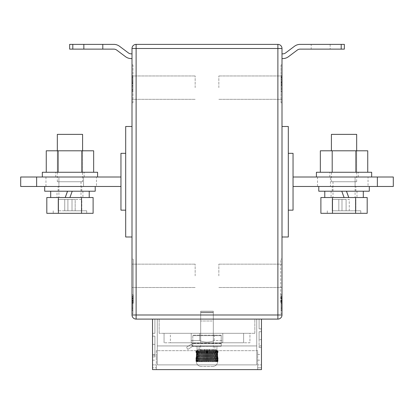 <?xml version="1.0" encoding="UTF-8"?>
<svg xmlns="http://www.w3.org/2000/svg" width="414" height="414" viewBox="0 0 414 414"><rect width="100%" height="100%" fill="white"/><g stroke="black" fill="none" stroke-linecap="round" stroke-linejoin="round"><path stroke-width="0.31" stroke-dasharray="2.07 1.55" d="M212.175 320.99L200.686 320.99L212.175 320.99M201.825 343.724L213.313 343.724L201.825 343.724M216.087 349.411L213.914 349.411L213.914 350.358C213.743 352.298 212.858 353.349 211.254 353.515L200.573 353.515C198.974 353.349 198.089 352.298 197.913 350.358L197.913 349.411L204.361 349.411L201.825 349.411L201.825 353.515L207.466 353.515L207.466 349.411L204.93 349.411L204.93 353.515L211.254 353.515L200.21 353.515L204.361 353.515L204.361 349.411L201.825 349.411L204.93 349.411L204.93 353.515L201.825 353.515L204.361 353.515L204.361 349.411L197.913 349.411L206.534 349.411L206.534 353.515L206.534 349.411L209.07 349.411L209.07 353.515L202.746 353.515L213.427 353.515C215.026 353.349 215.911 352.298 216.087 350.358L200.086 350.358L200.086 349.411L212.175 349.411L212.175 353.515L209.639 353.515L209.639 349.411L216.087 349.411L216.087 350.358L216.946 350.358L200.086 350.358C200.257 352.298 201.142 353.349 202.746 353.515L213.427 353.515C215.026 353.349 215.911 352.298 216.087 350.358L216.087 349.411L213.914 349.411L213.914 350.358C213.743 352.298 212.858 353.349 211.254 353.515L207.466 353.515L207.466 349.411L213.914 349.411L201.825 349.411L201.825 353.515L204.361 353.515L200.573 353.515C198.974 353.349 198.089 352.298 197.913 350.358L197.913 349.411L200.086 349.411L200.086 350.358C200.257 352.298 201.142 353.349 202.746 353.515L213.427 353.515L209.639 353.515L209.639 349.411L216.087 349.411M215.145 346.249L197.054 346.249L215.145 346.249M221.211 346.249L192.789 346.249L192.789 335.2L192.789 346.249L192.789 343.206L192.789 343.724L191.211 342.145L191.211 340.567L199.765 340.567C204.599 342.642 209.422 342.642 214.235 340.567L222.789 340.567L222.789 342.145L222.789 340.567L214.235 340.567C209.422 342.642 204.599 342.642 199.765 340.567L191.211 340.567L199.765 340.567C204.599 342.642 209.422 342.642 214.235 340.567L214.235 333.306L222.789 333.306L222.789 342.145L222.789 333.306L214.235 333.306L214.235 340.567C209.422 342.642 204.599 342.642 199.765 340.567L191.211 340.567L191.211 342.145L191.211 340.567L191.211 342.145L192.789 343.724L221.211 343.724L192.049 343.724L192.789 343.724L192.789 346.249L192.789 343.724L221.211 343.724L221.211 343.206L221.211 343.724L192.049 343.724L186.476 347.279L191.268 344.225L192.789 346.249L192.789 335.2L192.789 346.249L192.789 343.724L192.049 343.724L186.476 347.279L187.832 349.411L186.476 347.279L191.268 344.225L192.624 346.352L221.211 346.249L221.211 343.661L221.211 346.249L192.789 346.249L221.211 346.249L221.211 335.656L192.789 335.656L221.211 335.656L221.211 335.2L192.789 335.2L221.211 335.2L221.211 346.249M187.832 349.411L192.624 346.352L187.832 349.411L186.476 347.279L187.832 349.411L192.624 346.352L191.268 344.225L192.049 343.724L191.268 344.225L192.789 346.249L187.832 349.411M212.175 349.411L209.639 349.411L212.175 349.411L212.175 353.515L209.07 353.515L209.07 349.411L212.175 349.411M221.211 335.2L192.789 335.2L221.211 335.2L221.211 343.724L221.211 335.2M221.211 335.656L192.789 335.656L221.211 335.656L221.211 343.661L221.211 335.656M196.257 350.674L196.257 353.949L196.5 353.333L195.951 352.267L196.262 352.252L195.951 352.267L196.5 353.333L196.319 355.093L196.5 350.674L195.951 350.674L196.262 350.674L196.262 352.252L218.049 352.267L217.738 352.252L217.5 350.674L218.049 350.674L217.738 350.674L217.743 353.949L217.5 353.333L218.049 352.267L217.5 353.333L217.681 355.093L217.743 350.674M213.313 312.782L200.686 312.782L213.313 312.782L213.313 350.674L212.791 350.674L214.162 350.674L200.686 350.674L213.313 350.674L213.308 361.722L196.381 361.722C196.686 364.63 198.296 366.209 201.214 366.462C198.296 366.209 196.686 364.63 196.381 361.722L214.183 361.722L213.308 361.722L213.241 361.179L212.366 361.722L212.253 361.179L211.368 361.722L211.207 361.179L210.71 361.179L210.317 361.722L210.115 361.179L209.603 361.179L209.23 361.722L208.992 361.179L208.465 361.179L208.123 361.722L207.844 361.179L207.31 361.179L207 361.722L206.689 361.179L206.156 361.179L205.877 361.722L205.535 361.179L205.008 361.179L204.77 361.722L204.397 361.179L203.885 361.179L203.683 361.722L203.29 361.179L202.793 361.179L202.632 361.722L202.223 361.179L201.747 361.179L201.634 361.722L201.209 361.179L200.759 361.179L200.692 361.722L200.257 361.179L199.838 361.179L199.817 361.722L199.377 361.179L198.999 361.179L199.02 361.722L198.58 361.179L198.244 361.179L198.316 361.722L197.882 361.179L197.587 361.179L197.701 361.722L197.276 361.179L197.193 361.722L196.779 361.179L196.79 361.722L196.257 361.179L196.5 361.722L196.045 361.179L196.5 361.722L196.257 361.179L196.79 361.722L196.588 361.179L197.193 361.722L197.033 361.179L197.701 361.722L197.587 361.179L198.316 361.722L198.244 361.179L199.02 361.722L198.999 361.179L199.817 361.722L199.838 361.179L200.692 361.722L200.759 361.179L201.634 361.722L201.747 361.179L202.632 361.722L202.793 361.179L203.29 361.179L203.683 361.722L203.885 361.179L204.397 361.179L204.77 361.722L205.008 361.179L205.535 361.179L205.877 361.722L206.156 361.179L206.689 361.179L207 361.722L207.31 361.179L207.844 361.179L208.123 361.722L208.465 361.179L208.992 361.179L209.23 361.722L209.603 361.179L210.115 361.179L210.317 361.722L210.71 361.179L211.207 361.179L211.368 361.722L211.777 361.179L212.253 361.179L212.366 361.722L213.241 361.179L213.308 361.722L213.743 361.179L213.308 361.722L213.308 350.674M200.686 312.782L200.686 350.674L199.838 350.674L201.209 350.674L200.692 350.674L200.692 361.722L200.692 350.674M261.467 357.303L261.467 354.462L261.467 357.303M257.679 357.303L257.679 354.462L257.679 357.303M156.321 357.303L156.321 354.462L156.321 357.303M152.533 357.303L152.533 354.462L152.533 357.303M152.533 344.355L152.533 356.909L152.533 336.147L152.533 356.909L152.533 336.147L152.533 356.909L152.533 344.355L154.898 344.355L154.898 356.909L152.533 356.909L154.898 356.909L154.898 355.315L152.533 355.315L154.898 355.315L154.898 344.355L154.898 355.315L152.533 355.315L154.898 355.315L154.898 336.147L152.533 336.147L154.898 336.147L152.533 336.147L154.898 336.147L152.533 336.147L154.898 336.147L152.533 336.147L154.898 336.147L154.898 356.909L154.898 344.355L154.898 356.909L152.533 356.909L154.898 356.909L154.898 336.147L154.898 344.355L152.533 344.355M152.533 333.306L152.533 369.619L152.533 364.879L152.533 369.619L261.467 369.619L261.467 319.096L152.533 319.096L152.533 333.306L152.533 319.096L152.533 333.306L152.533 319.096L152.533 333.306L152.533 319.096L152.533 333.306L154.898 333.306L152.533 333.306L154.898 333.306L154.898 319.096L152.533 319.096L154.898 319.096L152.533 319.096L154.898 319.096L152.533 319.096L154.898 319.096L152.533 319.096L154.898 319.096L154.898 333.306L152.533 333.306L154.898 333.306L154.898 319.096L154.898 333.306L152.533 333.306L154.898 333.306L154.898 319.096L154.898 333.306L152.533 333.306M256.732 319.096L157.268 319.096L157.268 364.879L157.268 319.096L256.732 319.096L256.732 364.879L157.268 364.879L157.268 345.933L157.268 364.879L256.732 364.879L256.732 319.096M261.467 319.096L261.467 328.887L261.467 319.096L261.467 328.887L261.467 319.096L261.467 328.887L261.467 319.096L261.467 328.887L261.467 319.096L259.102 319.096L261.467 319.096L259.102 319.096L261.467 319.096L259.102 319.096L261.467 319.096L259.102 319.096L259.102 328.887L261.467 328.887L259.102 328.887L259.102 319.096L259.102 328.887L261.467 328.887L259.102 328.887L259.102 319.096L259.102 328.887L261.467 328.887L259.102 328.887L259.102 319.096L259.102 328.887L261.467 328.887L259.102 328.887L259.102 319.096L261.467 319.096L152.533 319.096M261.467 339.62L261.467 347.517L261.467 331.728L261.467 347.517L261.467 331.728L261.467 339.62L259.102 339.62L259.102 347.517L259.102 331.728L261.467 331.728L259.102 331.728L261.467 331.728L259.102 331.728L261.467 331.728L259.102 331.728L261.467 331.728L259.102 331.728L259.102 347.517L259.102 331.728L259.102 339.62L261.467 339.62M257.679 350.674L156.321 350.674L156.321 369.619L156.321 350.674L257.679 350.674L257.679 369.619L257.679 350.674M214.737 350.674L199.108 350.674L214.737 350.674M215.001 350.674L215.756 350.674L214.98 350.674L215.001 361.179L214.183 361.722L214.98 361.722L214.183 361.722L214.162 361.179L213.743 361.179L214.162 361.179L214.183 361.722L214.623 361.179L215.001 361.179L214.98 361.722L215.684 361.722L214.98 361.722L215.001 350.674M215.756 350.674L216.413 350.674L215.684 350.674L215.756 361.179L214.98 361.722L215.42 361.179L215.756 361.179L215.684 361.722L216.299 361.722L215.684 361.722L215.756 350.674M216.413 350.674L216.967 350.674L216.299 350.674L216.413 361.179L215.684 361.722L216.118 361.179L216.413 361.179L216.299 361.722L216.807 361.722L216.299 361.722L216.413 350.674M216.967 350.674L217.604 350.674L216.807 350.674L216.967 361.179L216.299 361.722L216.724 361.179L216.807 361.722L217.21 361.722L216.807 361.722L216.967 350.674M217.955 350.674L217.676 350.674L218.018 350.674L217.676 350.674L217.955 350.674L217.955 352.656L217.955 350.674M214.623 350.674L214.162 350.674L214.623 350.674L214.623 361.179L214.623 350.674M212.791 350.674L211.777 350.674L212.791 350.674L212.791 361.179L212.791 350.674M211.777 350.674L210.71 350.674L211.777 350.674L211.777 361.179L211.777 350.674M210.71 350.674L209.603 350.674L210.71 350.674L210.71 361.179L210.71 350.674M209.603 350.674L208.465 350.674L209.603 350.674L209.603 361.179L209.603 350.674M208.465 350.674L207.31 350.674L208.465 350.674L208.465 361.179L208.465 350.674M207.31 350.674L206.156 350.674L207.31 350.674L207.31 361.179L207.31 350.674M206.156 350.674L205.008 350.674L206.156 350.674L206.156 361.179L206.156 350.674M205.008 350.674L203.885 350.674L205.008 350.674L205.008 361.179L205.008 350.674M203.885 350.674L202.793 350.674L203.885 350.674L203.885 361.179L203.885 350.674M202.793 350.674L201.747 350.674L202.793 350.674L202.793 361.179L202.793 350.674M201.747 350.674L201.209 350.674L201.747 350.674L201.747 361.179L201.747 350.674M199.838 350.674L199.377 350.674L199.838 350.674L199.838 361.179L199.838 350.674M198.999 350.674L198.244 350.674L199.02 350.674L198.999 361.179L198.999 350.674M198.244 350.674L197.587 350.674L198.316 350.674L198.244 361.179L198.244 350.674M197.587 350.674L197.033 350.674L197.701 350.674L197.587 361.179L197.587 350.674M197.033 350.674L196.396 350.674L197.193 350.674L197.033 361.179L197.033 350.674M196.045 350.674L196.324 350.674L195.982 350.674L196.324 350.674L196.045 350.674L196.045 352.656L196.045 350.674M257.679 369.619L152.533 369.619L156.321 369.619L156.321 364.879L152.533 364.879L156.321 364.879L156.321 367.787L152.533 367.787L156.321 367.787L156.321 369.619L257.679 369.619L257.679 364.879L261.467 364.879L257.679 364.879L257.679 367.787L261.467 367.787L257.679 367.787L257.679 369.619L261.467 369.619L257.679 369.619M256.732 364.879L157.268 364.879L256.732 364.879L256.732 345.933L157.268 345.933L256.732 345.933L256.732 364.879M199.108 345.933L214.892 345.933L199.108 345.933L199.108 350.674L199.108 345.933M214.892 345.933L214.892 350.674L214.892 345.933M212.786 366.462L201.214 366.462L212.786 366.462C215.704 366.209 217.314 364.63 217.619 361.722C217.314 364.63 215.704 366.209 212.786 366.462M217.619 361.722L196.381 361.722L217.676 361.722L218.018 361.179L217.619 361.722M217.873 357.122L217.873 361.179L217.5 361.722L217.873 361.179L217.873 357.122L217.955 361.179L217.955 357.53L217.5 356.852L217.5 361.722L217.743 361.179L217.21 361.722L217.221 361.179L216.807 361.722L217.221 361.179L217.21 361.722L217.743 361.179L217.5 361.722L217.5 356.852L217.743 356.237L217.743 361.179L217.743 356.237L217.5 356.852L217.873 357.122M196.045 357.53L196.045 361.179L196.381 361.722L195.951 361.179L196.324 361.722L196.127 357.122L196.324 361.722L196.324 357.701L195.982 357.805L195.982 361.179L195.951 357.919L195.951 361.179L196.262 361.722L195.951 361.179L195.951 357.919L196.324 357.701L196.045 357.53M196.262 361.722L196.262 357.934L195.951 357.919L218.049 357.919L218.049 361.179L217.738 361.722L218.049 361.179L218.018 357.805L218.018 361.179L218.049 357.919L217.738 357.934L217.738 361.722M218.049 350.674L218.049 352.267L218.049 350.674M218.018 357.805L217.676 357.701L217.676 361.722L217.676 357.701L218.018 357.805M217.676 350.674L217.676 352.48L217.676 350.674M217.5 350.674L217.5 353.333L217.5 350.674M196.5 350.674L196.5 353.333L196.5 350.674M196.5 356.852L196.5 361.722L196.5 356.852L196.127 357.122L196.5 356.852L196.257 356.237L196.257 361.179L196.319 355.093L196.5 356.852M196.324 350.674L196.324 352.48L196.324 350.674M195.951 350.674L195.951 352.267L195.951 350.674M195.982 350.674L195.982 352.381L195.982 350.674M196.127 350.674L196.127 353.064L196.127 350.674M217.873 350.674L217.873 353.064L217.873 350.674M218.018 350.674L218.018 352.381L218.018 350.674M217.681 355.093L217.743 356.237L217.681 355.093M217.604 350.674L217.604 361.179L217.604 350.674M217.412 350.674L217.412 361.179L217.412 350.674M217.221 350.674L217.21 361.722L217.21 350.674M216.724 350.674L216.724 361.179L216.724 350.674M216.118 350.674L216.118 361.179L216.118 350.674M215.42 350.674L215.42 361.179L215.42 350.674M214.162 350.674L214.162 361.179L214.162 350.674M213.743 350.674L213.743 361.179L213.743 350.674M213.241 350.674L213.241 361.179L213.241 350.674M212.253 350.674L212.253 361.179L212.253 350.674M211.207 350.674L211.207 361.179L211.207 350.674M210.115 350.674L210.115 361.179L210.115 350.674M208.992 350.674L208.992 361.179L208.992 350.674M207.844 350.674L207.844 361.179L207.844 350.674M206.689 350.674L206.689 361.179L206.689 350.674M205.535 350.674L205.535 361.179L205.535 350.674M204.397 350.674L204.397 361.179L204.397 350.674M203.29 350.674L203.29 361.179L203.29 350.674M202.223 350.674L202.223 361.179L202.223 350.674M201.209 350.674L201.209 361.179L201.209 350.674M200.759 350.674L200.759 361.179L200.759 350.674M200.257 350.674L200.257 361.179L200.257 350.674M199.377 350.674L199.377 361.179L199.377 350.674M198.58 350.674L198.58 361.179L198.58 350.674M197.882 350.674L197.882 361.179L197.882 350.674M197.276 350.674L197.276 361.179L197.276 350.674M196.779 350.674L196.79 361.722L196.79 350.674M196.588 350.674L196.588 361.179L196.588 350.674M196.396 350.674L196.396 361.179L196.396 350.674M216.807 350.674L216.807 361.722L216.807 350.674M216.299 350.674L216.299 361.722L216.299 350.674M215.684 350.674L215.684 361.722L215.684 350.674M214.98 350.674L214.98 361.722L214.98 350.674M214.183 350.674L214.183 361.722L214.183 350.674M212.366 350.674L212.366 361.722L212.366 350.674M211.368 350.674L211.368 361.722L211.368 350.674M210.317 350.674L210.317 361.722L210.317 350.674M209.23 350.674L209.23 361.722L209.23 350.674M208.123 350.674L208.123 361.722L208.123 350.674M207 350.674L207 361.722L207 350.674M205.877 350.674L205.877 361.722L205.877 350.674M204.77 350.674L204.77 361.722L204.77 350.674M203.683 350.674L203.683 361.722L203.683 350.674M202.632 350.674L202.632 361.722L202.632 350.674M201.634 350.674L201.634 361.722L201.634 350.674M199.817 350.674L199.817 361.722L199.817 350.674M199.02 350.674L199.02 361.722L199.02 350.674M198.316 350.674L198.316 361.722L198.316 350.674M197.701 350.674L197.701 361.722L197.701 350.674M197.193 350.674L197.193 361.722L197.193 350.674M154.898 356.909L154.898 355.315L154.898 356.909M154.898 333.306L154.898 319.096L154.898 333.306M132.004 87.644L132.004 75.959L132.004 87.644M195.16 87.644L195.16 75.959L195.16 87.644M132.004 275.838L132.004 264.153L132.004 275.838M195.16 275.838L195.16 264.153L195.16 275.838M281.996 87.644L281.996 75.959L281.996 87.644M218.84 87.644L218.84 75.959L218.84 87.644M281.996 275.838L281.996 264.153L281.996 275.838M218.84 275.838L218.84 264.153L218.84 275.838M213.313 311.204L200.686 311.204L213.313 311.204L213.313 333.306L200.686 333.306L213.313 333.306M200.686 311.204L200.686 333.306M213.313 312.151L213.313 343.724L200.686 343.724L213.313 343.724L200.686 343.724L213.313 343.724L213.313 312.151L200.686 312.151L200.686 343.724L200.686 312.151L213.313 312.151M96.483 186.476L58.907 186.476L96.483 186.476L96.483 177.001L83.535 177.001L96.483 177.001M368.041 186.476L330.465 186.476L368.041 186.476L368.041 177.001L317.517 177.001L368.041 177.001M393.3 186.476L377.361 186.476L377.361 177.001L393.3 177.001M221.211 343.724L192.789 343.724L221.211 343.724L222.789 342.145L221.211 343.724M132.004 64.905L132.004 102.796L132.004 64.905L132.956 64.905L132.004 64.905M132.004 313.729L132.004 294.784L132.004 313.729L132.004 294.784L132.004 313.729L132.956 313.729L132.956 294.784L132.004 294.784L132.956 294.784L132.956 313.729L132.004 313.729M132.004 236.999L132.004 126.482L132.004 236.999L125.69 236.999L125.69 126.482L132.004 126.482M132.004 48.485L132.004 314.992A4.104 4.104 0 0 0 136.113 319.096L277.887 319.096A4.104 4.104 0 0 0 281.996 314.992L281.996 48.485A4.104 4.104 0 0 0 277.887 44.381L136.113 44.381A4.104 4.104 0 0 0 132.004 48.485L277.887 48.485L277.887 314.992L136.113 314.992L136.113 44.381M132.004 259.102L132.004 303.307L132.004 259.102L133.272 259.102L132.004 259.102M132.004 58.591L132.004 53.856L132.004 58.591L131.217 58.591A9.475 9.475 0 0 1 125.535 56.697L116.691 50.068A4.735 4.735 0 0 0 113.85 49.121L72.802 49.121L72.802 44.381L113.85 44.381A9.475 9.475 0 0 1 119.532 46.275L128.376 52.909A4.735 4.735 0 0 0 131.217 53.856L132.004 53.856M281.996 236.999L281.996 126.482L281.996 236.999L288.31 236.999L288.31 126.482L281.996 126.482M281.996 313.729L281.996 294.784L281.996 313.729L281.996 294.784L281.996 313.729L281.044 313.729L281.044 294.784L281.996 294.784L281.044 294.784L281.044 313.729L281.996 313.729M281.996 303.307L281.996 259.102L281.996 303.307L280.728 303.307L280.728 259.102L281.996 259.102L280.728 259.102L280.728 303.307L281.996 303.307M281.996 102.796L281.996 64.905L281.996 102.796L281.044 102.796L281.044 64.905L281.996 64.905L281.044 64.905L281.044 102.796L281.996 102.796M281.996 53.856L281.996 58.591L282.783 58.591A9.475 9.475 0 0 0 288.465 56.697L297.309 50.068A4.735 4.735 0 0 1 300.15 49.121L311.204 49.121L311.204 44.381L300.15 44.381A9.475 9.475 0 0 0 294.468 46.275L285.624 52.909A4.735 4.735 0 0 1 282.783 53.856L281.996 53.856L281.996 58.591M199.765 333.306L199.765 340.567L199.765 333.306L191.211 333.306L191.211 340.567L191.211 333.306L199.765 333.306L199.765 340.567L199.765 333.306L191.211 333.306L191.211 340.567L191.211 333.306L222.789 333.306L199.765 333.306M222.789 333.306L222.789 340.567L222.789 333.306M254.838 333.306L159.162 333.306L254.838 333.306L254.838 319.096L159.162 319.096L254.838 319.096L254.838 333.306M249.942 333.306L164.058 333.306L249.942 333.306L249.942 342.776L164.058 342.776L249.942 342.776L249.942 333.306M330.465 186.476L317.517 186.476L330.465 186.476L330.465 177.001L330.465 186.476M377.361 186.476L293.045 186.476L293.045 177.001L293.045 186.476M377.361 177.001L293.045 177.001M288.31 210.157L293.045 210.157L293.045 153.32L288.31 153.32L288.31 210.157L288.31 153.32M125.69 210.157L120.955 210.157L120.955 153.32L125.69 153.32L125.69 210.157L125.69 153.32M120.955 177.001L120.955 186.476L120.955 177.001L20.7 177.001M58.907 177.001L83.535 177.001L45.959 177.001L58.907 177.001L58.907 186.476L45.959 186.476L58.907 186.476L58.907 177.001M120.955 186.476L20.7 186.476M36.639 177.001L36.639 186.476M159.162 333.306L159.162 319.096L159.162 333.306M170.371 342.776L243.629 342.776L170.371 342.776L170.371 333.306L243.629 333.306L170.371 333.306L170.371 342.776M164.058 342.776L164.058 333.306L164.058 342.776M243.629 342.776L243.629 333.306L243.629 342.776M281.044 297.097L281.044 302.758L281.044 297.097L281.68 297.097L281.044 297.097M281.044 297.94L281.044 310.572L281.044 297.94L281.044 310.572L281.044 297.94L281.044 308.13L281.044 297.94L281.68 297.94L281.68 310.572L281.044 310.572L281.68 310.572L281.68 297.94L281.044 297.94L281.68 297.94L281.68 308.13L281.044 308.13L281.68 308.13L281.68 297.94L281.044 297.94L281.68 297.94L281.68 310.572L281.044 310.572L281.68 310.572L281.68 300.398L281.044 300.398L281.68 300.398L281.68 310.572L281.044 310.572L281.68 310.572L281.68 297.94L281.044 297.94L281.68 297.94L281.68 308.13L281.68 297.94L281.044 297.94M281.044 294.784L281.044 313.729L281.044 294.784L281.996 294.784L281.044 294.784M281.68 300.988L281.68 296.362L281.68 302.758L281.044 302.758L281.044 296.362L281.044 302.758L281.68 302.758L281.68 300.988L281.044 300.988M281.044 78.903L281.044 85.553L281.044 78.903L281.68 78.903L281.68 77.066L281.044 77.066L281.68 77.066L281.68 75.959L281.044 75.959L281.044 89.9L281.044 75.752L281.044 91.748L281.044 75.959L281.68 75.959L281.68 77.806L281.044 77.806M132.956 297.097L132.956 302.758L132.956 297.097L132.32 297.097L132.956 297.097M132.956 297.94L132.956 310.572L132.956 297.94L132.956 310.572L132.956 297.94L132.956 308.13L132.956 297.94L132.32 297.94L132.32 310.572L132.956 310.572L132.32 310.572L132.32 297.94L132.956 297.94L132.32 297.94L132.32 308.13L132.956 308.13L132.32 308.13L132.32 297.94L132.956 297.94L132.32 297.94L132.32 310.572L132.956 310.572L132.32 310.572L132.32 300.398L132.956 300.398L132.32 300.398L132.32 310.572L132.956 310.572L132.32 310.572L132.32 297.94L132.956 297.94L132.32 297.94L132.32 308.13L132.32 297.94L132.956 297.94M132.956 313.729L132.956 294.784L132.004 294.784L132.956 294.784L132.956 313.729M132.32 301.366L132.32 302.758L132.956 302.758L132.956 296.362L132.956 302.758L132.32 302.758L132.32 296.362L132.956 296.362L132.32 296.362L132.32 301.366L132.956 301.366M133.272 259.102L133.272 303.307L132.004 303.307L133.272 303.307L133.272 259.102M132.956 64.905L132.956 102.796L132.004 102.796L132.956 102.796L132.956 64.905M132.32 77.806L132.32 91.748L132.32 75.752L132.32 85.553L132.956 85.553L132.956 75.959L132.956 85.553L132.32 85.553L132.32 75.959L132.956 75.959L132.956 89.9L132.956 75.752L132.956 91.748L132.956 75.959L132.32 75.959L132.32 77.806L132.956 77.806M281.68 298.323L281.044 298.323M281.68 300.869L281.044 300.869M281.68 300.792L281.044 300.792M281.68 302.101L281.044 302.101M281.68 300.999L281.044 300.999M281.68 301.366L281.68 296.362L281.044 296.362L281.68 296.362L281.044 296.362L281.68 296.362L281.68 301.366L281.044 301.366M281.68 310.572L281.044 310.572L281.68 310.572L281.68 300.398L281.68 310.572M281.68 302.758L281.044 302.758M281.68 301.118L281.044 301.118M281.68 300.378L281.044 300.378M281.68 77.806L281.68 80.642L281.044 80.642M281.68 80.642L281.68 91.748L281.044 91.748L281.68 91.748L281.68 75.959L281.68 89.9L281.044 89.9L281.68 89.9L281.68 75.752L281.044 75.752M281.68 77.599L281.044 77.599M281.68 75.752L281.044 75.959L281.68 75.959L281.68 82.919L281.044 82.919M281.68 82.919L281.68 85.553L281.68 82.898L281.044 82.898M281.68 82.898L281.68 78.903M281.68 85.553L281.044 85.553M281.68 82.722L281.044 82.722M281.68 82.603L281.044 82.603M281.68 84.57L281.044 84.57M281.68 75.959L281.044 75.959M132.32 301.118L132.956 301.118M132.32 300.378L132.956 300.378M132.32 310.572L132.956 310.572L132.32 310.572L132.32 300.398L132.32 310.572M132.32 298.323L132.32 302.758L132.32 298.323L132.956 298.323M132.32 300.988L132.956 300.988M132.32 302.758L132.956 302.758M132.32 300.869L132.956 300.869M132.32 300.792L132.956 300.792M132.32 302.101L132.956 302.101M132.32 300.999L132.956 300.999M132.32 296.362L132.956 296.362L132.32 296.362M132.32 80.642L132.956 80.642M132.32 91.748L132.956 91.748L132.32 91.748M132.32 77.599L132.956 77.599M132.32 75.752L132.956 75.752M132.32 89.9L132.956 89.9L132.32 89.9M132.32 75.959L132.956 75.959M132.32 83.095L132.956 83.095M132.32 81.988L132.956 81.988M132.32 83.462L132.956 83.462M344.355 44.381L311.204 44.381L311.204 49.121L344.355 49.121L344.355 44.381M330.149 44.381L330.149 49.121L330.149 44.381M72.802 44.381L69.645 44.381L69.645 49.121L72.802 49.121M102.796 44.381L102.796 49.121M83.851 44.381L83.851 49.121M316.41 172.265L371.668 172.265M344.039 177.001L371.668 177.001L344.039 177.001M356.671 181.741L331.412 181.741L356.671 181.741L356.671 150.794L331.412 150.794L356.671 150.794L356.671 172.265L331.412 172.265L356.671 172.265M331.412 181.741L331.412 172.265M367.741 150.794L320.343 150.794M320.343 172.265L367.741 172.265L320.343 172.265M355.89 150.794L355.89 172.265M332.194 150.794L332.194 172.265M97.59 172.265L42.331 172.265M69.961 177.001L97.59 177.001L69.961 177.001M57.329 181.741L69.961 181.741L57.329 181.741L57.329 150.794L82.588 150.794L57.329 150.794L57.329 172.265L82.588 172.265L57.329 172.265M82.588 181.741L58.907 181.741L82.588 181.741L82.588 150.794L82.588 172.265M46.259 150.794L93.657 150.794M93.657 172.265L46.259 172.265L93.657 172.265M58.11 150.794L58.11 172.265M81.806 150.794L81.806 172.265M344.039 186.476L369.304 186.476L344.039 186.476M318.78 191.211L369.304 191.211M344.039 213.313L360.775 213.313L344.039 213.313M344.039 210.788L360.775 210.788L344.039 210.788M356.671 134.374L331.412 134.374M344.039 197.525L355.093 197.525L344.039 197.525M344.055 197.525L324.778 197.525L363.301 197.525L331.096 197.525L344.055 197.525L341.752 191.211L331.096 191.211L363.301 191.211L341.752 191.211M320.886 197.525L367.192 197.525M320.886 213.313L367.192 213.313M332.463 197.525L332.463 213.313M355.616 197.525L355.616 213.313M349.25 210.788L341.99 210.788L349.25 210.788L349.25 199.424L341.99 199.424L341.99 210.788L332.199 210.788L341.99 210.788L341.99 199.424L346.094 199.424L346.094 210.788L346.094 199.424L346.094 210.788L346.094 199.424L349.25 199.424L349.25 210.788M338.833 199.424L332.199 199.424L332.199 210.788L332.199 199.424L341.99 199.424L341.99 210.788L341.99 199.424L338.833 199.424L338.833 210.788L338.833 199.424M355.88 199.424L355.88 210.788L355.88 199.424M344.039 191.211L332.199 191.211L344.039 191.211M69.961 186.476L44.696 186.476L69.961 186.476M95.22 191.211L44.696 191.211M72.248 191.211L50.699 191.211L67.544 191.211L57.013 191.211L57.013 197.525L89.222 197.525L69.914 197.525L72.248 191.211L82.903 191.211L57.013 191.211M69.945 197.525L57.013 197.525M69.961 213.313L86.697 213.313L69.961 213.313M69.961 210.788L86.697 210.788L69.961 210.788M57.329 134.374L82.588 134.374M69.961 197.525L58.907 197.525L69.961 197.525M93.114 197.525L46.808 197.525M93.114 213.313L46.808 213.313M81.537 197.525L81.537 213.313M58.384 197.525L58.384 213.313M64.75 210.788L58.12 210.788L67.906 210.788L64.75 210.788L64.75 199.424L58.12 199.424L58.12 210.788L58.12 199.424L67.906 199.424L67.906 210.788L75.167 210.788L67.906 210.788L67.906 199.424L72.01 199.424L72.01 210.788L72.01 199.424L72.01 210.788L72.01 199.424L67.906 199.424L67.906 210.788L67.906 199.424L64.75 199.424L64.75 210.788M75.167 210.788L81.801 210.788L75.167 210.788L75.167 199.424L81.801 199.424L81.801 210.788L81.801 199.424L72.01 199.424L75.167 199.424L75.167 210.788M69.961 191.211L58.12 191.211L69.961 191.211M221.211 343.206L192.789 343.206L221.211 343.206M221.211 343.661L192.789 343.661L221.211 343.661M197.913 350.358L197.054 350.358C197.24 352.273 198.29 353.328 200.21 353.515C198.29 353.328 197.24 352.273 197.054 350.358L197.054 346.249L197.054 350.358L197.913 350.358M83.535 177.001L83.535 186.476L83.535 177.001M355.093 177.001L355.093 186.476L355.093 177.001M277.887 319.096L277.887 314.992L281.996 314.992M132.004 314.992L136.113 314.992L136.113 319.096M281.996 48.485L277.887 48.485L277.887 44.381M281.68 298.706L281.044 298.706M281.68 81.796L281.044 81.796M281.68 79.472L281.044 79.472M132.32 298.706L132.956 298.706M132.32 81.796L132.956 81.796M341.198 44.381L341.198 49.121M213.313 320.99L213.313 343.724L213.313 320.99M216.946 350.358L216.946 346.249L216.946 350.358C216.76 352.273 215.71 353.328 213.79 353.515C215.71 353.328 216.76 352.273 216.946 350.358M200.686 320.99L200.686 343.724L200.686 320.99M257.679 354.462L261.467 354.462M152.533 354.462L156.321 354.462M152.533 360.144L156.321 360.144M257.679 360.144L261.467 360.144M259.102 347.517L261.467 347.517L259.102 347.517M259.102 345.933L261.467 345.933L259.102 345.933M195.16 75.959L132.004 75.959L195.16 75.959M195.16 264.153L132.004 264.153L195.16 264.153M218.84 75.959L281.996 75.959L218.84 75.959M218.84 264.153L281.996 264.153L218.84 264.153M317.517 177.001L317.517 186.476M45.959 177.001L45.959 186.476M218.84 287.518L281.996 287.518L218.84 287.518M218.84 99.324L281.996 99.324L218.84 99.324M195.16 287.518L132.004 287.518L195.16 287.518M195.16 99.324L132.004 99.324L195.16 99.324M358.25 177.001L358.25 172.265M329.834 177.001L329.834 172.265M84.166 177.001L84.166 172.265M55.75 177.001L55.75 172.265M355.88 191.211L355.88 186.476M360.775 210.788L360.775 213.313M332.991 181.741L332.991 197.525M355.093 181.741L355.093 197.525M327.303 210.788L327.303 213.313M331.096 191.211L331.096 197.525M356.987 191.211L356.987 197.525M332.199 191.211L332.199 186.476M81.801 191.211L81.801 186.476M82.903 191.211L82.903 197.525M86.697 210.788L86.697 213.313M58.907 181.741L58.907 197.525M81.009 181.741L81.009 197.525M53.225 210.788L53.225 213.313M58.12 191.211L58.12 186.476"/><path stroke-width="0.62" d="M152.533 319.096L152.533 369.619L261.467 369.619L261.467 319.096M293.045 177.001L393.3 177.001L393.3 186.476L293.045 186.476M132.004 314.992L132.004 48.485L136.113 48.485L136.113 314.992L277.887 314.992L277.887 48.485L136.113 48.485L136.113 44.381L277.887 44.381A4.104 4.104 0 0 1 281.996 48.485L281.996 314.992A4.104 4.104 0 0 1 277.887 319.096L136.113 319.096L136.113 314.992L132.004 314.992A4.104 4.104 0 0 0 136.113 319.096A4.104 4.104 0 0 1 132.004 314.992M377.361 177.001L377.361 186.476M288.31 210.157L293.045 210.157L293.045 153.32L288.31 153.32M125.69 210.157L120.955 210.157L120.955 153.32L125.69 153.32M281.996 236.999L288.31 236.999L288.31 126.482L281.996 126.482M136.113 44.381A4.104 4.104 0 0 0 132.004 48.485A4.104 4.104 0 0 1 136.113 44.381M132.004 236.999L125.69 236.999L125.69 126.482L132.004 126.482M36.639 186.476L20.7 186.476L20.7 177.001L36.639 177.001L36.639 186.476L120.955 186.476M120.955 177.001L36.639 177.001M341.198 44.381L344.355 44.381L344.355 49.121L341.198 49.121L341.198 44.381L300.15 44.381A9.475 9.475 0 0 0 294.468 46.275L285.624 52.909A4.735 4.735 0 0 1 282.783 53.856L281.996 53.856M281.996 58.591L282.783 58.591A9.475 9.475 0 0 0 288.465 56.697L297.309 50.068A4.735 4.735 0 0 1 300.15 49.121L341.198 49.121M132.004 58.591L131.217 58.591A9.475 9.475 0 0 1 125.535 56.697L116.691 50.068A4.735 4.735 0 0 0 113.85 49.121L102.796 49.121L102.796 44.381L113.85 44.381A9.475 9.475 0 0 1 119.532 46.275L128.376 52.909A4.735 4.735 0 0 0 131.217 53.856L132.004 53.856M83.851 44.381L83.851 49.121L69.645 49.121L69.645 44.381L102.796 44.381M83.851 49.121L102.796 49.121M371.668 177.001L371.668 172.265L316.41 172.265L316.41 177.001M320.343 172.265L320.343 150.794L367.741 150.794L367.741 172.265M332.194 150.794L332.194 172.265M355.89 150.794L355.89 172.265M42.331 177.001L42.331 172.265L97.59 172.265L97.59 177.001M93.657 172.265L93.657 150.794L46.259 150.794L46.259 172.265M81.806 150.794L81.806 172.265M58.11 150.794L58.11 172.265M369.304 186.476L369.304 191.211L318.78 191.211L318.78 186.476M331.412 150.794L331.412 134.374L356.671 134.374L356.671 150.794M332.463 197.525L320.886 197.525L320.886 213.313L332.463 213.313L332.463 197.525L355.616 197.525L355.616 213.313L332.463 213.313M355.616 213.313L367.192 213.313L367.192 197.525L355.616 197.525M346.456 191.211L348.754 197.525M341.783 191.211L344.086 197.525M348.785 197.525L346.487 191.211M44.696 186.476L44.696 191.211L95.22 191.211L95.22 186.476M65.215 197.525L67.513 191.211M82.588 150.794L82.588 134.374L57.329 134.374L57.329 150.794M81.537 197.525L93.114 197.525L93.114 213.313L81.537 213.313L81.537 197.525L58.384 197.525L58.384 213.313L81.537 213.313M58.384 213.313L46.808 213.313L46.808 197.525L58.384 197.525M67.544 191.211L65.246 197.525M72.217 191.211L69.914 197.525M277.887 319.096A4.104 4.104 0 0 0 281.996 314.992L277.887 314.992L277.887 319.096M281.996 48.485A4.104 4.104 0 0 0 277.887 44.381L277.887 48.485L281.996 48.485M72.802 44.381L72.802 49.121M324.778 191.211L324.778 197.525M363.301 191.211L363.301 197.525M50.699 191.211L50.699 197.525M89.222 191.211L89.222 197.525"/></g></svg>

